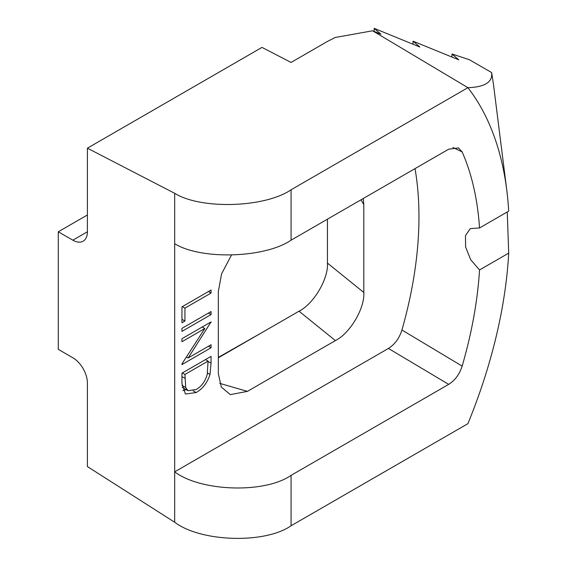 <?xml version="1.0" encoding="UTF-8"?>
<svg xmlns="http://www.w3.org/2000/svg" width="567" height="567" viewBox="0 0 567 567"><rect width="100%" height="100%" fill="white"/><g stroke="black" fill="none" stroke-linecap="round" stroke-linejoin="round"><path stroke-width="0.85" d="M374.142 31.426L374.142 28.35L419.856 47.026L413.059 41.171L458.774 59.84L451.97 53.985L469.419 59.733L491.624 72.555A493.793 285.095 -60 0 1 493.985 88.495L506.799 190.399A390.918 225.701 120 0 0 467.917 87.679L291.077 189.782L291.077 240.181C264.881 258.148 200.874 260.083 174.686 243.697L174.686 471.843L388.423 348.443C394.795 344.424 399.303 338.286 401.939 330.015A345.459 199.449 120 0 0 415.03 168.612M174.686 522.242L174.686 471.843C200.874 491.709 264.881 493.651 291.077 475.366L291.077 525.765C264.881 544.051 200.874 542.109 174.686 522.242L87.396 466.563L87.396 382.973A20.575 11.879 60 0 0 72.845 357.77L58.295 349.371L58.295 231.783L72.845 240.181A20.575 11.879 60 0 0 83.136 241.195A20.575 11.879 60 0 0 87.396 231.775L87.396 148.185L261.975 47.394L291.077 62.434L327.442 41.434L335.225 37.493L372.576 30.788L380.946 34.204L374.142 28.35M506.799 190.399A390.918 225.701 120 0 1 508.705 211.13L479.533 227.969A349.768 201.937 120 0 0 462.148 151.892L452.905 147.47M462.148 151.892L458.49 147.923L448.681 149.185L291.077 240.181M204.807 328.534L181.957 341.724L181.957 338.712L211.059 321.914L188.159 357.961L211.059 344.743L211.059 347.755L181.957 364.56L181.957 363.872L204.807 328.534L202.199 327.024M181.957 322.772L181.957 306.839L211.059 290.035L211.059 293.054L184.941 308.129L184.941 321.05L181.957 322.772M218.33 357.77L218.33 373.54L221.265 386.992L230.308 394.625L247.432 391.372L335.388 340.59L299.015 311.191L218.33 357.777L218.33 291.608L221.555 273.911L231.4 255.164M363.256 198.507L363.816 204.666L361.009 199.804M299.015 311.191C313.629 304.018 328.584 278.723 327.442 263.095L363.816 292.494L363.816 204.666M363.816 292.494C364.95 308.122 349.995 333.417 335.388 340.59M181.957 331.39L181.957 328.371L211.059 311.574L211.059 314.593L181.957 331.39M196.139 392.555L185.444 394.03L181.957 383.583L181.957 373.171L211.059 356.374L211.059 363.156L210.01 374.426C207.352 382.768 202.731 388.813 196.139 392.555L193.248 390.883M451.97 57.061L451.97 53.985M262.33 332.375L218.33 357.373M372.576 30.788L467.917 87.679C484.927 87.098 492.829 82.059 491.624 72.555M291.077 525.765L467.917 423.662A390.918 225.701 120 0 0 508.705 253.123L479.533 269.963L470.702 259.736L465.613 247.056L465.464 235.61L470.284 228.593L479.533 227.969M401.939 330.015L462.148 366.112A349.768 201.937 120 0 0 479.533 269.963M462.148 366.112C459.518 374.277 455.025 380.365 448.681 384.369L388.423 348.443M291.077 475.366L448.681 384.369M87.396 148.185L174.686 193.304C200.874 209.684 264.881 207.749 291.077 189.782M327.442 219.181L327.442 263.095M508.705 253.123L507.252 211.966M58.295 231.783L87.396 214.978M413.059 44.247L413.059 41.171M208.443 291.544L211.059 293.054M182.333 306.619L184.941 308.129M181.957 319.327L184.941 321.05M208.443 313.083L211.059 314.593M210.506 322.226L211.059 322.545M186.423 356.962L188.159 357.961M208.443 346.253L211.059 347.755M207.508 372.98L210.01 374.426M186.26 389.657L182.815 390.613M208.075 361.108L184.941 374.461L185.685 387.495L188.067 390.698L196.147 389.536C201.646 386.325 205.353 381.237 207.26 374.27L208.075 361.108L205.46 359.606M182.333 372.958L184.941 374.461M181.993 385.369L185.685 387.495M174.686 243.697L174.686 193.304M219.741 383.377L247.432 391.372M72.845 240.181L87.396 231.783M208.075 361.434L211.059 363.156M181.957 376.594L184.941 378.324M188.067 390.698L182.135 387.275"/></g></svg>

